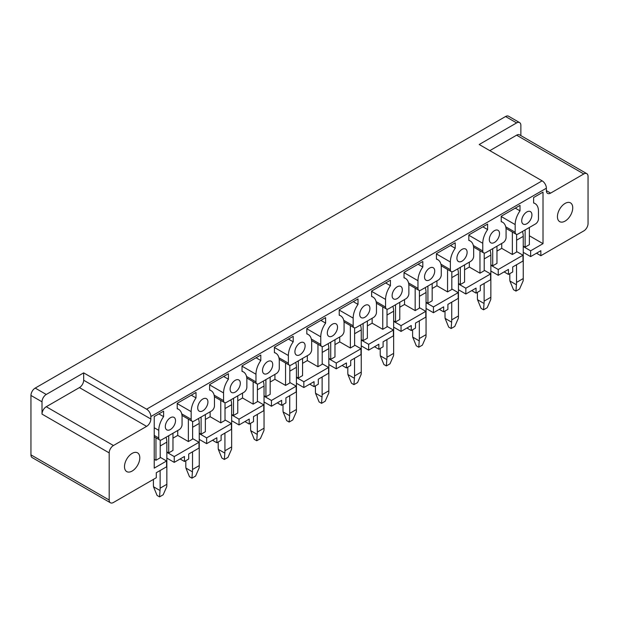 <?xml version="1.0" encoding="UTF-8"?>
<svg xmlns="http://www.w3.org/2000/svg" width="619" height="619" viewBox="0 0 619 619"><rect width="100%" height="100%" fill="white"/><g stroke="black" fill="none" stroke-linecap="round" stroke-linejoin="round"><path stroke-width="0.93" d="M83.673 372.862L46.255 394.465A6.012 3.474 120 0 0 42.007 401.824L42.007 414.103L109.184 452.891A6.012 3.474 -60 0 1 113.439 445.525L146.602 426.375A6.012 3.474 -60 0 0 150.858 419.009L83.673 380.228L83.673 372.862L146.602 409.19L542.128 180.841L479.199 144.506L516.617 122.902L505.561 116.519L35.206 388.082A6.012 3.474 120 0 0 30.95 395.448L30.95 454.857A6.012 3.474 120 0 0 32.196 457.603L110.43 502.775A6.012 3.474 120 0 0 113.439 502.481L156.298 477.736L156.298 472.723L166.588 466.788L166.588 460.993L154.216 468.134L154.216 416.579L163.609 411.155L163.609 416.633A16.481 9.517 120 0 0 158.766 430.352L158.766 438.012A4.209 2.43 120 0 0 159.64 439.939A4.209 2.43 120 0 0 161.745 439.73L179.092 429.718A4.209 2.43 120 0 0 182.063 424.557L182.063 416.897A16.481 9.517 120 0 0 178.651 409.36A16.481 9.517 120 0 0 177.22 408.78L177.22 403.302L196.014 392.454L196.014 397.924A16.481 9.517 120 0 0 191.163 411.643L191.163 419.303A4.209 2.43 120 0 0 192.037 421.23A4.209 2.43 120 0 0 194.142 421.028L211.489 411.008A4.209 2.43 120 0 0 214.468 405.855L214.468 398.195A16.481 9.517 120 0 0 211.056 390.651A16.481 9.517 120 0 0 209.617 390.071L209.617 384.592L228.411 373.744L228.411 379.223A16.481 9.517 120 0 0 223.567 392.941L223.567 400.601A4.209 2.43 120 0 0 224.442 402.528A4.209 2.43 120 0 0 226.546 402.319L243.894 392.307A4.209 2.43 120 0 0 246.865 387.146L246.865 379.486A16.481 9.517 120 0 0 243.453 371.942A16.481 9.517 120 0 0 242.021 371.361L242.021 365.891L260.816 355.035L260.816 360.513A16.481 9.517 120 0 0 255.964 374.232L255.964 381.892A4.209 2.43 120 0 0 256.839 383.819A4.209 2.43 120 0 0 258.943 383.61L276.291 373.597A4.209 2.43 120 0 0 279.27 368.437L279.27 360.784A16.481 9.517 120 0 0 275.857 353.24A16.481 9.517 120 0 0 274.418 352.66L274.418 347.182L293.213 336.334L293.213 341.804A16.481 9.517 120 0 0 288.369 355.53L288.369 363.191A4.209 2.43 120 0 0 289.243 365.117A4.209 2.43 120 0 0 291.348 364.908L308.688 354.888A4.209 2.43 120 0 0 311.667 349.735L311.667 342.075A16.481 9.517 120 0 0 308.254 334.531A16.481 9.517 120 0 0 306.823 333.951L306.823 328.472L325.617 317.624L325.617 323.103A16.481 9.517 120 0 0 320.766 336.821L320.766 344.481A4.209 2.43 120 0 0 321.64 346.408A4.209 2.43 120 0 0 323.745 346.199L341.092 336.187A4.209 2.43 120 0 0 344.071 331.026L344.071 323.366A16.481 9.517 120 0 0 340.659 315.822A16.481 9.517 120 0 0 339.22 315.249L339.22 309.771L358.014 298.923L358.014 304.393A16.481 9.517 120 0 0 353.17 318.112L353.17 325.772A4.209 2.43 120 0 0 354.037 327.699A4.209 2.43 120 0 0 356.149 327.497L373.489 317.477A4.209 2.43 120 0 0 376.468 312.324L376.468 304.664A16.481 9.517 120 0 0 373.056 297.12A16.481 9.517 120 0 0 371.624 296.54L371.624 291.062L390.419 280.214L390.419 285.692A16.481 9.517 120 0 0 385.567 299.41L385.567 307.07A4.209 2.43 120 0 0 386.442 308.997A4.209 2.43 120 0 0 388.546 308.788L405.894 298.776A4.209 2.43 120 0 0 408.873 293.615L408.873 285.955A16.481 9.517 120 0 0 405.46 278.411A16.481 9.517 120 0 0 404.021 277.83L404.021 272.36L422.816 261.504L422.816 266.982A16.481 9.517 120 0 0 417.972 280.701L417.972 288.361A4.209 2.43 120 0 0 418.839 290.288A4.209 2.43 120 0 0 420.943 290.079L438.291 280.067A4.209 2.43 120 0 0 441.27 274.906L441.27 267.253A16.481 9.517 120 0 0 437.857 259.709A16.481 9.517 120 0 0 436.426 259.129L436.426 253.651L455.22 242.803L455.22 248.273A16.481 9.517 120 0 0 450.369 261.999L450.369 269.66A4.209 2.43 120 0 0 451.243 271.586A4.209 2.43 120 0 0 453.348 271.377L470.695 261.357A4.209 2.43 120 0 0 473.674 256.204L473.674 248.544A16.481 9.517 120 0 0 470.254 241A16.481 9.517 120 0 0 468.823 240.42L468.823 234.941L487.617 224.093L487.617 229.572A16.481 9.517 120 0 0 482.774 243.29L482.774 250.95A4.209 2.43 120 0 0 483.64 252.877A4.209 2.43 120 0 0 485.745 252.668L503.092 242.656A4.209 2.43 120 0 0 506.071 237.495L506.071 229.835A16.481 9.517 120 0 0 502.659 222.291A16.481 9.517 120 0 0 501.228 221.718L501.228 216.24L520.014 205.384L520.014 210.862A16.481 9.517 120 0 0 515.17 224.581L515.17 232.241A4.209 2.43 120 0 0 516.045 234.168A4.209 2.43 120 0 0 518.149 233.959L535.497 223.946A4.209 2.43 120 0 0 538.468 218.793L538.468 211.133A16.481 9.517 120 0 0 535.056 203.589A16.481 9.517 120 0 0 533.624 203.009L533.624 197.531L543.018 192.107L543.018 243.662L530.645 250.803L523.248 246.532M109.184 452.891L109.184 500.02A6.012 3.474 120 0 0 110.43 502.775M489.83 150.641L516.617 135.182A6.012 3.474 120 0 1 519.62 134.88L586.804 173.668A6.012 3.474 120 0 1 588.05 176.423L588.05 223.552A6.012 3.474 -60 0 1 583.794 230.918L540.851 255.717L536.518 253.21M516.617 122.902A6.012 3.474 -60 0 1 519.62 122.608A6.012 3.474 -60 0 1 520.865 125.355L520.865 135.6M505.561 116.519A6.012 3.474 -60 0 1 508.57 116.225L519.62 122.608M586.804 173.668A6.012 3.474 120 0 0 583.794 173.962L550.631 193.113A6.012 3.474 120 0 1 547.629 193.414A6.012 3.474 120 0 1 546.384 190.66L546.384 188.207A6.012 3.474 60 0 0 542.128 180.841M523.248 252.328L530.645 256.599L540.851 250.703L540.851 255.717M516.617 251.538L522.993 255.221L522.993 261.017L512.702 266.959L512.702 271.965L508.454 274.418L504.114 271.919M522.993 255.221L498.249 269.513L490.852 265.242M508.454 274.418L508.454 269.412L498.249 275.3L498.249 269.513M484.213 270.248L490.596 273.931L490.596 279.726L480.305 285.661L480.305 290.675L476.05 293.127L471.717 290.621M490.596 273.931L465.844 288.214L458.447 283.943M476.05 293.127L476.05 288.121L465.844 294.01L465.844 288.214M451.816 288.949L458.192 292.632L458.192 298.428L447.901 304.37L447.901 309.376L443.653 311.829L439.312 309.33M458.192 292.632L433.447 306.923L426.05 302.652M443.653 311.829L443.653 306.823L433.447 312.719L433.447 306.923M419.411 307.658L425.795 311.342L425.795 317.137L415.504 323.079L415.504 328.085L411.248 330.538L406.915 328.031M425.795 311.342L401.042 325.633L393.645 321.354M411.248 330.538L411.248 325.532L401.042 331.42L401.042 325.633M387.014 326.368L393.39 330.051L393.39 335.838L383.099 341.781L383.099 346.787L378.851 349.248L374.51 346.741M393.39 330.051L368.645 344.334L361.248 340.063M378.851 349.248L378.851 344.234L368.645 350.13L368.645 344.334M354.617 345.069L360.993 348.752L360.993 354.548L350.702 360.49L350.702 365.496L346.447 367.949L342.114 365.45M360.993 348.752L336.249 363.043L328.844 358.772M346.447 367.949L346.447 362.943L336.249 368.831L336.249 363.043M322.213 363.779L328.588 367.462L328.588 373.257L318.305 379.192L318.305 384.206L314.05 386.658L309.709 384.151M328.588 367.462L303.844 381.745L296.447 377.474M314.05 386.658L314.05 381.652L303.844 387.54L303.844 381.745M289.816 382.488L296.192 386.163L296.192 391.959L285.901 397.901L285.901 402.907L281.653 405.36L277.312 402.861M296.192 386.163L271.447 400.454L264.042 396.183M281.653 405.36L281.653 400.354L271.447 406.25L271.447 400.454M257.411 401.189L263.795 404.872L263.795 410.668L253.504 416.61L253.504 421.616L249.248 424.069L244.915 421.562M263.795 404.872L239.042 419.164L231.645 414.885M249.248 424.069L249.248 419.063L239.042 424.951L239.042 419.164M225.014 419.899L231.39 423.582L231.39 429.369L221.099 435.312L221.099 440.318L216.851 442.778L212.51 440.271M231.39 423.582L206.645 437.865L199.248 433.594M216.851 442.778L216.851 437.765L206.645 443.661L206.645 437.865M192.61 438.6L198.993 442.283L198.993 448.079L188.702 454.021L188.702 459.027L184.447 461.48L180.114 458.981M198.993 442.283L174.241 456.574L166.844 452.303M184.447 461.48L184.447 456.474L174.241 462.37L174.241 456.574M146.602 409.19A6.012 3.474 60 0 1 150.858 416.556L546.384 188.207M174.241 462.37L166.844 458.091M160.213 457.309L166.588 460.993M158.874 413.894L163.609 416.633M191.271 395.185L196.014 397.924M223.668 376.484L228.411 379.223M256.073 357.774L260.816 360.513M288.469 339.073L293.213 341.804M320.874 320.363L325.617 323.103M353.271 301.654L358.014 304.393M385.676 282.953L390.419 285.692M418.073 264.243L422.816 266.982M450.477 245.542L455.22 248.273M482.874 226.833L487.617 229.572M515.279 208.123L520.014 210.862M529.369 235.777L543.018 243.662M530.645 256.599L530.645 250.803M568.76 217.896A10.825 6.252 120 0 0 570.501 202.885A10.825 6.252 120 0 0 561.418 206.622A10.825 6.252 120 0 0 559.677 221.633A10.825 6.252 120 0 0 568.76 217.896M165.312 426.576A7.219 4.163 120 0 0 166.805 429.88A7.219 4.163 120 0 0 172.368 427.946A7.219 4.163 120 0 0 175.517 420.68A7.219 4.163 120 0 0 174.024 417.376A7.219 4.163 120 0 0 168.461 419.311A7.219 4.163 120 0 0 165.312 426.576M262.518 370.456A7.219 4.163 120 0 0 264.011 373.76A7.219 4.163 120 0 0 269.567 371.826A7.219 4.163 120 0 0 272.724 364.56A7.219 4.163 120 0 0 271.223 361.256A7.219 4.163 120 0 0 265.667 363.191A7.219 4.163 120 0 0 262.518 370.456M294.915 351.747A7.219 4.163 120 0 0 296.408 355.051A7.219 4.163 120 0 0 301.971 353.116A7.219 4.163 120 0 0 305.121 345.859A7.219 4.163 120 0 0 303.627 342.555A7.219 4.163 120 0 0 298.064 344.489A7.219 4.163 120 0 0 294.915 351.747M327.319 333.045A7.219 4.163 120 0 0 328.813 336.349A7.219 4.163 120 0 0 334.368 334.415A7.219 4.163 120 0 0 337.517 327.149A7.219 4.163 120 0 0 336.024 323.845A7.219 4.163 120 0 0 330.469 325.78A7.219 4.163 120 0 0 327.319 333.045M359.716 314.336A7.219 4.163 120 0 0 361.21 317.64A7.219 4.163 120 0 0 366.773 315.705A7.219 4.163 120 0 0 369.922 308.448A7.219 4.163 120 0 0 368.429 305.144A7.219 4.163 120 0 0 362.866 307.07A7.219 4.163 120 0 0 359.716 314.336M392.113 295.627A7.219 4.163 120 0 0 393.614 298.931A7.219 4.163 120 0 0 399.17 296.996A7.219 4.163 120 0 0 402.319 289.738A7.219 4.163 120 0 0 400.826 286.435A7.219 4.163 120 0 0 395.27 288.369A7.219 4.163 120 0 0 392.113 295.627M424.518 276.925A7.219 4.163 120 0 0 426.011 280.229A7.219 4.163 120 0 0 431.575 278.295A7.219 4.163 120 0 0 434.724 271.029A7.219 4.163 120 0 0 433.23 267.725A7.219 4.163 120 0 0 427.667 269.66A7.219 4.163 120 0 0 424.518 276.925M456.915 258.216A7.219 4.163 120 0 0 458.416 261.52A7.219 4.163 120 0 0 463.971 259.585A7.219 4.163 120 0 0 467.121 252.328A7.219 4.163 120 0 0 465.627 249.024A7.219 4.163 120 0 0 460.064 250.958A7.219 4.163 120 0 0 456.915 258.216M489.32 239.514A7.219 4.163 120 0 0 490.813 242.818A7.219 4.163 120 0 0 496.376 240.884A7.219 4.163 120 0 0 499.525 233.618A7.219 4.163 120 0 0 498.032 230.314A7.219 4.163 120 0 0 492.469 232.249A7.219 4.163 120 0 0 489.32 239.514M521.716 220.805A7.219 4.163 120 0 0 523.21 224.109A7.219 4.163 120 0 0 528.773 222.175A7.219 4.163 120 0 0 531.922 214.917A7.219 4.163 120 0 0 530.429 211.613A7.219 4.163 120 0 0 524.866 213.54A7.219 4.163 120 0 0 521.716 220.805M240.319 383.269A7.219 4.163 120 0 0 238.826 379.965A7.219 4.163 120 0 0 233.262 381.9A7.219 4.163 120 0 0 230.113 389.158A7.219 4.163 120 0 0 231.607 392.461A7.219 4.163 120 0 0 237.17 390.527A7.219 4.163 120 0 0 240.319 383.269M207.922 401.979A7.219 4.163 120 0 0 206.421 398.675A7.219 4.163 120 0 0 200.866 400.601A7.219 4.163 120 0 0 197.716 407.867A7.219 4.163 120 0 0 199.21 411.171A7.219 4.163 120 0 0 204.773 409.236A7.219 4.163 120 0 0 207.922 401.979M498.249 275.3L490.852 271.029M465.844 294.01L458.447 289.738M433.447 312.719L426.05 308.448M401.042 331.42L393.645 327.149M368.645 350.13L361.248 345.859M336.249 368.831L328.844 364.56M303.844 387.54L296.447 383.269M271.447 406.25L264.042 401.979M239.042 424.951L231.645 420.68M206.645 443.661L199.248 439.389M172.964 433.254L172.964 450.439L168.716 452.891L168.716 435.706M166.844 451.808L168.716 452.891M154.216 459.252L155.957 460.257L160.213 457.797L160.213 440.124M155.957 460.257L155.957 437.819M525.121 229.935L525.121 247.12L529.369 244.667L529.369 227.483M523.248 246.045L525.121 247.12M501.73 243.437L501.73 248.351L512.362 254.486L516.617 252.034L516.617 234.353M512.362 254.486L512.362 232.048M501.73 248.351L496.972 251.097M492.716 248.645L492.716 265.83L496.972 263.377L496.972 246.192M490.852 264.746L492.716 265.83M469.334 262.147L469.334 267.052L479.965 273.196L484.213 270.735L484.213 253.063M479.965 273.196L479.965 250.757M469.334 267.052L464.575 269.807M460.319 267.346L460.319 284.531L464.575 282.078L464.575 264.893M458.447 283.456L460.319 284.531M436.937 280.848L436.937 285.761L447.56 291.897L451.816 289.444L451.816 271.772M447.56 291.897L447.56 269.458M436.937 285.761L432.17 288.508M427.922 286.055L427.922 303.24L432.17 300.788L432.17 283.603M426.05 302.157L427.922 303.24M404.532 299.557L404.532 304.471L415.163 310.606L419.411 308.154L419.411 290.473M415.163 310.606L415.163 288.168M404.532 304.471L399.773 307.217M395.518 304.765L395.518 321.95L399.773 319.489L399.773 302.304M393.645 320.866L395.518 321.95M372.135 318.267L372.135 323.172L382.759 329.308L387.014 326.855L387.014 309.183M382.759 329.308L382.759 306.869M372.135 323.172L367.369 325.927M363.121 323.466L363.121 340.651L367.369 338.198L367.369 321.013M361.248 339.576L363.121 340.651M339.73 336.968L339.73 341.881L350.362 348.017L354.617 345.564L354.617 327.884M350.362 348.017L350.362 325.579M339.73 341.881L334.972 344.628M330.716 342.175L330.716 359.36L334.972 356.908L334.972 339.723M328.844 358.277L330.716 359.36M307.334 355.677L307.334 360.583L317.965 366.727L322.213 364.266L322.213 346.594M317.965 366.727L317.965 344.288M307.334 360.583L302.567 363.338M298.319 360.877L298.319 378.062L302.567 375.609L302.567 358.424M296.447 376.986L298.319 378.062M274.929 374.379L274.929 379.292L285.56 385.428L289.816 382.975L289.816 365.303M285.56 385.428L285.56 362.989M274.929 379.292L270.17 382.039M265.915 379.586L265.915 396.771L270.17 394.318L270.17 377.133M264.042 395.688L265.915 396.771M242.532 393.088L242.532 398.002L253.163 404.137L257.411 401.685L257.411 384.004M253.163 404.137L253.163 381.699M242.532 398.002L237.766 400.748M233.518 398.296L233.518 415.481L237.766 413.02L237.766 395.835M231.645 414.397L233.518 415.481M210.127 411.797L210.127 416.703L220.759 422.839L225.014 420.386L225.014 402.714M220.759 422.839L220.759 400.4M210.127 416.703L205.369 419.458M201.113 416.997L201.113 434.182L205.369 431.729L205.369 414.544M199.248 433.107L201.113 434.182M177.73 430.499L177.73 435.412L188.362 441.548L192.61 439.095L192.61 421.423M188.362 441.548L188.362 419.109M177.73 435.412L172.964 438.159M83.673 380.228A6.012 3.474 -60 0 1 79.425 387.587L46.255 406.737A6.012 3.474 120 0 0 42.007 414.103M150.858 419.009L150.858 416.556M135.816 467.856A10.825 6.252 120 0 0 137.557 452.845A10.825 6.252 120 0 0 128.481 456.582A10.825 6.252 120 0 0 126.733 471.593A10.825 6.252 120 0 0 135.816 467.856M509.816 273.637L509.816 278.542A30.61 17.672 60 0 0 509.909 280.995L513.484 289.677L515.952 291.108L519.573 289.011L523.148 280.879A30.61 17.672 60 0 0 523.248 278.542L523.248 236.373A14.43 8.333 60 0 0 522.482 231.46M515.952 291.108L516.432 284.763L509.909 280.995M523.248 278.542L516.532 282.426L516.532 264.746M516.532 282.426A30.61 17.672 60 0 1 516.432 284.763M477.411 292.338L477.411 297.252A30.61 17.672 60 0 0 477.512 299.704L481.087 308.386L483.555 309.81L487.176 307.72L490.751 299.588A30.61 17.672 60 0 0 490.852 297.252L490.852 255.074A14.43 8.333 60 0 0 490.086 250.161M483.555 309.81L484.035 303.465L477.512 299.704M490.852 297.252L484.128 301.128L484.128 283.456M484.128 301.128A30.61 17.672 60 0 1 484.035 303.465M445.015 311.048L445.015 315.961A30.61 17.672 60 0 0 445.115 318.406L448.682 327.095L451.15 328.519L454.772 326.422L458.346 318.298A30.61 17.672 60 0 0 458.447 315.961L458.447 273.784A14.43 8.333 60 0 0 457.689 268.87M451.15 328.519L451.63 322.174L445.115 318.406M458.447 315.961L451.731 319.837L451.731 302.157M451.731 319.837A30.61 17.672 60 0 1 451.63 322.174M412.61 329.757L412.61 334.662A30.61 17.672 60 0 0 412.711 337.115L416.285 345.797L418.754 347.22L422.375 345.131L425.949 336.999A30.61 17.672 60 0 0 426.05 334.662L426.05 292.485A14.43 8.333 60 0 0 425.284 287.58M418.754 347.22L419.233 340.876L412.711 337.115M426.05 334.662L419.326 338.539L419.326 320.866M419.326 338.539A30.61 17.672 60 0 1 419.233 340.876M380.213 348.458L380.213 353.372A30.61 17.672 60 0 0 380.314 355.824L383.888 364.506L386.349 365.93L389.978 363.84L393.545 355.708A30.61 17.672 60 0 0 393.645 353.372L393.645 311.195A14.43 8.333 60 0 0 392.887 306.281M386.349 365.93L386.829 359.585L380.314 355.824M393.645 353.372L386.929 357.248L386.929 339.576M386.929 357.248A30.61 17.672 60 0 1 386.829 359.585M347.808 367.168L347.808 372.073A30.61 17.672 60 0 0 347.909 374.526L351.484 383.215L353.952 384.639L357.573 382.542L361.148 374.41A30.61 17.672 60 0 0 361.248 372.073L361.248 329.904A14.43 8.333 60 0 0 360.482 324.99M353.952 384.639L354.432 378.294L347.909 374.526M361.248 372.073L354.532 375.957L354.532 358.277M354.532 375.957A30.61 17.672 60 0 1 354.432 378.294M315.411 385.869L315.411 390.782A30.61 17.672 60 0 0 315.512 393.235L319.087 401.917L321.547 403.34L325.176 401.251L328.751 393.119A30.61 17.672 60 0 0 328.844 390.782L328.844 348.605A14.43 8.333 60 0 0 328.085 343.692M321.547 403.34L322.027 396.996L315.512 393.235M328.844 390.782L322.128 394.659L322.128 376.986M322.128 394.659A30.61 17.672 60 0 1 322.027 396.996M283.007 404.578L283.007 409.492A30.61 17.672 60 0 0 283.107 411.937L286.682 420.626L289.15 422.05L292.772 419.953L296.346 411.828A30.61 17.672 60 0 0 296.447 409.492L296.447 367.315A14.43 8.333 60 0 0 295.681 362.401M289.15 422.05L289.63 415.705L283.107 411.937M296.447 409.492L289.731 413.368L289.731 395.688M289.731 413.368A30.61 17.672 60 0 1 289.63 415.705M250.61 423.288L250.61 428.193A30.61 17.672 60 0 0 250.71 430.646L254.285 439.328L256.746 440.751L260.375 438.662L263.949 430.53A30.61 17.672 60 0 0 264.042 428.193L264.042 386.016A14.43 8.333 60 0 0 263.284 381.111M256.746 440.751L257.225 434.406L250.71 430.646M264.042 428.193L257.326 432.07L257.326 414.397M257.326 432.07A30.61 17.672 60 0 1 257.225 434.406M218.205 441.989L218.205 446.903A30.61 17.672 60 0 0 218.306 449.355L221.881 458.037L224.349 459.46L227.97 457.371L231.545 449.239A30.61 17.672 60 0 0 231.645 446.903L231.645 404.725A14.43 8.333 60 0 0 230.879 399.812M224.349 459.46L224.829 453.116L218.306 449.355M231.645 446.903L224.929 450.779L224.929 433.107M224.929 450.779A30.61 17.672 60 0 1 224.829 453.116M185.808 460.698L185.808 465.604A30.61 17.672 60 0 0 185.909 468.057L189.484 476.746L191.952 478.17L195.573 476.073L199.148 467.941A30.61 17.672 60 0 0 199.248 465.604L199.248 423.435A14.43 8.333 60 0 0 198.482 418.521M191.952 478.17L192.424 471.825L185.909 468.057M199.248 465.604L192.524 469.488L192.524 451.808M192.524 469.488A30.61 17.672 60 0 1 192.424 471.825M153.411 479.4L153.411 484.313A30.61 17.672 60 0 0 153.504 486.766L157.079 495.448L159.547 496.871L163.168 494.782L166.743 486.65A30.61 17.672 60 0 0 166.844 484.313L166.844 442.136A14.43 8.333 60 0 0 166.085 437.223M159.547 496.871L160.027 490.527L153.504 486.766M166.844 484.313L160.128 488.19L160.128 470.517M160.128 488.19A30.61 17.672 60 0 1 160.027 490.527M30.95 454.857L109.184 500.02M516.617 135.182L583.794 173.962M154.216 427.729L158.766 430.352M154.216 435.381L158.766 438.012M177.22 403.596L191.163 411.643M181.723 413.856L191.163 419.303M209.617 384.886L223.567 392.941M214.12 395.146L223.567 400.601M242.021 366.185L255.964 374.232M246.524 376.445L255.964 381.892M274.418 347.476L288.369 355.53M278.921 357.736L288.369 363.191M306.823 328.766L320.766 336.821M311.326 339.026L320.766 344.481M339.22 310.065L353.17 318.112M343.723 320.325L353.17 325.772M371.624 291.356L385.567 299.41M376.128 301.615L385.567 307.07M404.021 272.654L417.972 280.701M408.525 282.906L417.972 288.361M436.426 253.945L450.369 261.999M440.929 264.205L450.369 269.66M468.823 235.235L482.774 243.29M473.326 245.495L482.774 250.95M501.228 216.534L515.17 224.581M505.731 226.794L515.17 232.241M546.384 190.66L550.631 193.113M35.206 388.082L46.255 394.465M30.95 395.448L42.007 401.824M146.602 426.375L79.425 387.587M46.255 406.737L113.439 445.525M516.617 240.195L523.248 236.373M484.213 258.904L490.852 255.074M451.816 277.614L458.447 273.784M419.411 296.315L426.05 292.485M387.014 315.025L393.645 311.195M354.617 333.726L361.248 329.904M322.213 352.435L328.844 348.605M289.816 371.145L296.447 367.315M257.411 389.846L264.042 386.016M225.014 408.555L231.645 404.725M192.61 427.265L199.248 423.435M160.213 445.966L166.844 442.136M154.216 436.813L159.64 439.939M177.22 408.525L178.651 409.36M181.994 415.434L192.037 421.23M209.617 389.823L211.056 390.651M214.391 396.725L224.442 402.528M242.021 371.114L243.453 371.942M246.795 378.023L256.839 383.819M274.418 352.412L275.857 353.24M279.192 359.314L289.243 365.117M306.823 333.703L308.254 334.531M311.597 340.612L321.64 346.408M339.22 314.994L340.659 315.822M343.994 321.903L354.037 327.699M371.624 296.292L373.056 297.12M376.398 303.194L386.442 308.997M404.021 277.583L405.46 278.411M408.795 284.492L418.839 290.288M436.426 258.881L437.857 259.709M441.2 265.783L451.243 271.586M468.823 240.172L470.254 241M473.597 247.082L483.64 252.877M501.228 221.463L502.659 222.291M505.994 228.372L516.045 234.168M533.624 202.761L535.056 203.589"/></g></svg>
